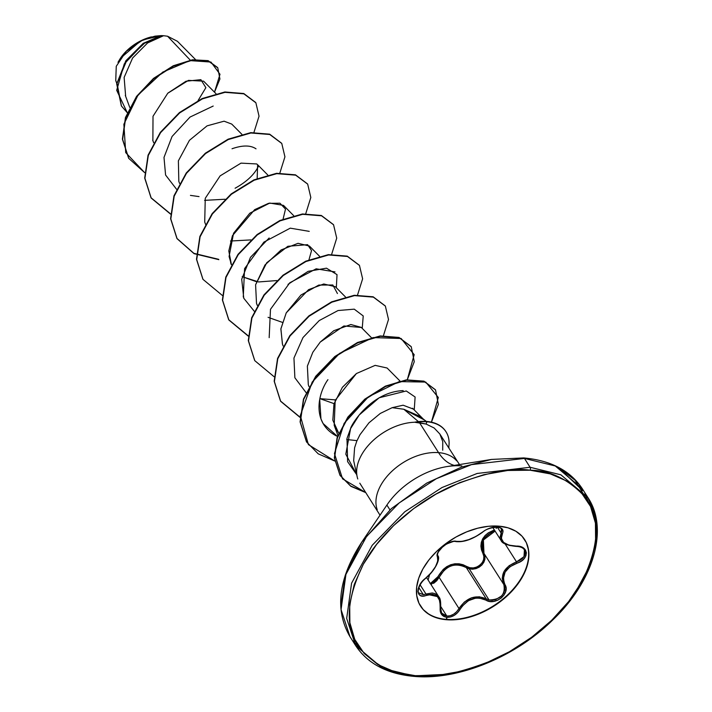 <?xml version="1.0" encoding="UTF-8"?>
<svg xmlns="http://www.w3.org/2000/svg" width="712" height="712" viewBox="0 0 712 712"><rect width="100%" height="100%" fill="white"/><g stroke="black" fill="none" stroke-linecap="round" stroke-linejoin="round"><path stroke-width="1.07" d="M440.256 600.109L440.541 607.042L438.904 596.95L425.972 594.022L420.089 584.783L425.972 594.022L423.373 594.716L418.834 587.578M433.563 583.395L436.741 580.752L439.126 577.334L458.991 608.529L456.659 611.724L453.624 614.225L450.224 615.738L446.86 616.094L440.755 606.508L446.86 616.094L444.119 615.337L441.876 613.424M431.036 584.596L439.126 577.334L437.907 576.72C445.409 564.331 455.012 560.923 466.725 566.485L463.103 564.741L459.089 563.806L454.897 563.779L450.696 564.75L446.736 566.672L443.211 569.431L437.907 576.72L439.126 577.334C446.104 565.417 455.182 562.195 466.351 567.66A1.05 0.49 122 0 1 466.725 566.485A1.05 0.49 -58 0 0 466.351 567.66L469.252 568.87C481.098 568.71 486.011 563.539 483.973 553.366A1.05 0.552 -29 0 0 482.887 553.366L483.849 556.303L483.662 559.481L482.3 562.56L479.915 565.194L476.764 567.063L473.249 567.936L469.787 567.722L466.725 566.485C474.628 572.306 488.227 561.252 482.887 553.366L482.336 539.5L494.351 529.924L488.307 532.843L485.13 535.495L482.745 538.708L481.321 542.304L480.894 546.077L481.446 549.833L482.887 553.366A1.05 0.552 151 0 1 483.973 553.366L483.386 540.008L495.098 531.099L489.019 533.875L485.984 536.358L483.706 539.393L482.362 542.811L481.997 546.416L482.567 549.993L483.973 553.366L503.838 584.57L504.755 587.284L504.683 590.248L503.615 593.212L501.631 595.926L495.703 599.611L492.33 600.243L489.073 599.976L469.252 568.87L472.554 569.208L475.972 568.63L479.203 567.161L481.926 564.954L483.893 562.204L484.925 559.178L484.934 556.152L483.973 553.366L503.838 584.57L502.227 578.108L504.069 571.389L509.169 565.675L516.529 561.866L505.182 544.057L516.529 561.866C504.247 567.046 500.02 574.611 503.838 584.57C505.671 594.502 500.75 599.638 489.073 599.976L486.225 598.854L466.351 567.66L469.252 568.87L489.073 599.976L486.225 598.854L466.351 567.66L462.916 565.969L459.107 565.025L455.119 564.963L451.123 565.862L447.376 567.704L444.065 570.356L439.126 577.334L458.991 608.529L464.331 602.058L471.469 597.84L479.247 596.763L486.225 598.854A1.05 0.561 120 0 1 485.896 600.1L489.527 601.391L493.665 601.409L497.768 600.189L501.355 597.92L504.078 594.903L505.68 591.449L506.001 587.889L503.802 581.659L503.393 578.473L505.111 572.092L509.961 566.716L520.917 561.35L524.032 558.751L525.91 555.752L526.382 552.743L525.465 550.047L523.267 547.928L520.018 546.567L508.858 545.143L503.58 542.393L501.31 538.406L503.037 531.321L502.316 529.158L500.269 527.672L497.412 527.031L489.553 528.251L485.646 530.013L476.034 536.403L468.781 539.625L461.919 541.414L453.74 541.316L446.46 544.021L442.98 546.451L438.138 552.129L437.239 554.773L437.782 560.967L435.557 566.538L431.223 572.706L422.358 581.33L419.831 584.872L418.318 588.432L417.962 591.61L418.754 594.084L420.578 595.633L423.248 596.069L432.371 594.271L437.15 596.22L439.927 601.008L440.265 611.368L441.573 614.465L443.977 616.521L446.94 617.331L446.504 619.734A61.775 39.391 -32.5 0 1 418.113 601.168A61.775 39.391 -32.5 0 1 437.889 550.207A61.775 39.391 -32.5 0 1 498.809 526.15L488.592 526.275L477.77 528.188L466.743 531.828L455.947 537.044L445.792 543.639L436.67 551.364L428.927 559.917L422.875 568.968L418.727 578.171L416.654 587.178L416.734 595.633L418.959 603.215L423.248 609.641L429.443 614.652L437.293 618.061L446.504 619.734L456.721 619.609L467.553 617.696L478.571 614.056L489.367 608.84L499.521 602.245L508.644 594.52L516.387 585.967L522.448 576.916L526.586 567.713L528.66 558.706L528.58 550.251L526.355 542.66L522.065 536.243L515.871 531.232L508.021 527.823L498.809 526.15A61.775 39.391 -32.5 0 1 527.2 544.716A61.775 39.391 -32.5 0 1 507.425 595.677A61.775 39.391 -32.5 0 1 446.504 619.734L446.264 619.351A61.775 39.391 -32.5 0 1 420.409 605.903A61.775 39.391 147.5 0 0 446.264 619.351L446.94 617.331L450.589 616.966L454.3 615.337L457.62 612.658L462.417 605.957L468.371 600.706L475.616 598.133L479.283 598.044L485.896 600.1C494.929 606.259 510.824 593.381 504.977 584.614A1.05 0.632 151.3 0 1 503.838 584.57A1.05 0.632 -28.7 0 0 504.977 584.614C501.266 575.118 505.253 567.971 516.957 563.183L516.529 561.866L516.957 563.183C529.728 559.543 528.998 545.321 516.067 546.113L516.067 546.113C504.096 545.232 499.512 541.138 502.325 533.84A1.05 0.783 -151.5 0 1 501.15 533.101L497.421 527.254L501.15 533.101L500.83 540.061M510.095 545.606L504.781 543.754M501.15 540.613L492.802 527.494M500.073 537.142L501.15 533.101A1.05 0.783 28.5 0 0 502.325 533.84C504.043 530.022 502.405 527.752 497.412 527.031C491.974 526.933 486.946 528.669 482.327 532.247A1.05 0.507 50.8 0 0 482.629 532.193A1.05 0.507 50.8 0 0 482.736 531.917M429.55 574.762L428.108 580.004L429.55 574.762M498.258 526.106L496.148 528.402M163.546 35.725L161.224 35.6L143.228 43.352L125.784 60.885L116.715 83.998L121.352 105.865L116.732 83.838L125.846 60.787L143.263 43.316L161.224 35.6L163.457 35.707L145.381 42.417L127.047 59.728L117.053 83.384L121.458 106.035L127.279 112.719L116.688 90.299L124.262 63.929L143.512 43.637L163.457 35.707L167.56 36.223L163.546 35.725L147.607 42.943L132.592 58.028L124.128 77.421L125.65 96.271M356.659 472.608A46.965 29.957 -32.5 0 1 415.425 422.225L415.532 422.394A45.621 29.094 -32.5 0 1 426.88 421.789L426.657 421.451A45.621 29.094 147.5 0 0 414.989 422.118A45.621 29.094 -32.5 0 1 426.657 421.451L426.88 421.789A45.621 29.094 147.5 0 0 415.532 422.394L426.114 424.058L426.88 421.789L426.114 424.058L419.493 422.679L438.574 452.636A55.785 32.823 -85.4 0 0 454.318 465.399A55.785 32.823 94.6 0 1 438.574 452.636A46.965 29.957 -32.5 0 1 456.703 460.824M413.494 675.902L382.691 668.354L355.635 645.562L346.682 618.417L351.577 583.199L372.198 545.294L404.799 511.777L441.992 487.542L477.156 473.462L530.093 467.268L524.459 458.43L471.531 464.624L436.358 478.704L399.165 502.939L366.573 536.456L345.943 574.361L341.057 609.579L350.01 636.724L341.057 609.579L345.943 574.361L366.573 536.456L399.165 502.939L436.358 478.704L471.531 464.624L524.459 458.43A2.091 1.228 -85.4 0 0 523.747 457.932A2.091 1.228 -85.4 0 0 523.596 457.932L491.511 459.427L461.332 467.17L426.639 483.145L391.351 508.626L361.812 542.037L391.351 508.626L426.639 483.145L461.332 467.17L491.511 459.427L523.596 457.932A2.091 1.228 94.6 0 1 523.747 457.932A2.091 1.228 94.6 0 1 524.459 458.43L555.262 465.977L582.318 488.761L555.262 465.977L524.459 458.43L530.093 467.268L560.887 474.815L587.943 497.599L595.517 515.889L596.763 538.744L590.221 564.821L575.705 591.841L590.221 564.821L596.763 538.744L595.517 515.889L587.943 497.599L560.887 474.815L530.093 467.268A2.091 1.228 94.6 0 1 530.075 470.214C549.833 470.356 567.873 478.953 584.169 495.988C600.723 515.951 599.994 544.511 581.962 581.668C562.898 616.574 524.593 646.469 492.303 660.362C459.16 673.454 433.475 678.563 415.238 675.67A2.091 1.228 94.6 0 1 414.215 676.4A2.091 1.228 94.6 0 1 413.494 675.902L446.237 674.317L415.007 676.008M588.869 503.162L584.926 493.318M582.665 490.586L558.573 467.579L575.065 480.191L586.822 499.726M456.081 460.121A46.965 29.957 -32.5 0 0 438.574 452.636A46.965 29.957 -32.5 0 0 392.259 470.935A46.965 29.957 -32.5 0 0 377.218 509.676A46.965 29.957 -32.5 0 1 392.259 470.935A46.965 29.957 -32.5 0 1 438.574 452.636L419.493 422.679L415.425 422.225A46.965 29.957 147.5 0 0 371.557 441.992A46.965 29.957 147.5 0 0 357.789 478.989M461.812 465.888A63.306 40.37 147.5 0 0 440.933 467.811A63.306 40.37 147.5 0 0 386.402 505.796A63.306 40.37 147.5 0 1 440.933 467.811M426.372 421.433L419.599 416.226L403.82 409.249L418.416 421.62L403.82 409.249L392.161 407.673L380.279 413.45L368.958 422.821L359.952 434.729L356.748 441.218L354.594 447.812L353.677 460.655L357.202 476.933M389.953 509.89L386.883 505.066M442.704 450.215L442.748 441.565L439.829 433.973L434.151 428.001L439.829 433.973L459.489 464.571M434.151 428.001L426.114 424.058L434.151 428.001M203.534 81.15L188.413 80.385L167.747 93.263L153.018 116.261L152.875 140.531M241.875 134.319L231.729 124.075L224.075 121.191L207.085 125.846L189.436 140.317L178.383 160.823L178.819 181.382L179.558 183.367M204.593 200.357L225.045 199.244M257.174 178.49L257.619 164.73L256.729 163.956L241.021 163.128L220.142 175.864L205.261 198.301L204.718 222.037L205.617 224.467M293.664 215.629L283.518 205.385L269.741 203.062L249.841 213.182L233.563 233.251L229.086 256.507L231.4 264.597L228.81 250.962L232.423 235.708L254.656 209.657L268.566 203.329L279.941 203.223L285.503 209.097L283.073 219.145M276.834 280.564L258.598 281.952L242.178 276.665L256.382 281.676M319.563 256.293L309.417 246.049L298.043 243.317L281.142 249.939L264.98 264.989L255.59 284.773L256.507 303.348L257.29 305.252M345.453 296.948L335.308 286.705L323.764 283.99L308.59 289.642L286.242 312.853L280.902 328.766L282.406 344.012L283.136 345.996M371.353 337.604L361.207 327.36L350.847 324.521L333.821 330.697M333.768 330.733L320.258 342.054L312.817 352.289L307.37 366.128L308.305 384.667L309.035 386.652M319.866 398.631L334.07 403.642L319.866 398.631M399.984 381.018L387.097 368.015L375.153 365.363L356.409 373.542L335.192 400.331L334.195 425.322L338.743 433.225L332.833 420.222L333.964 404.024L342.383 387.337L356.409 373.542M413.289 409.071L403.134 405.208L392.161 407.673L403.82 409.249L423.8 419.68M414.242 409.925L415.114 397.002L406.267 390.977L379.158 397.777L359.248 414.963L350.58 428.606L345.801 454.194L356.676 474.61L347.607 461.643L346.984 438.458L350.58 428.606C350.66 425.749 370.667 391.912 403.197 390.612M356.997 440.63L346.717 439.526M337.506 436.474L323.079 423.498L320.961 418.959L319.706 399.423M269.172 337.648L270.48 309.311L289.793 282.771L316.155 268.816L335.023 271.904M243.273 296.993L244.581 268.647L263.894 242.116L290.256 228.16L309.248 231.364M232.032 148.755C242.552 145.088 250.544 145.115 256.017 148.826M258.581 165.923L258.162 166.795C254.068 174.849 246.388 181.996 235.093 188.235M199.031 196.601L190.442 195.382M176.576 189.294L165.585 175.027L164 157.432L172.064 136.482L190.033 117.062L213.2 106.052M190.273 60.146L167.56 36.223L190.273 60.146M117.987 62.318L120.373 58.322L140.424 41.065L155.216 36.125L161.081 35.618L142.863 39.916L126.327 51.246L116.261 66.287L115.745 80.563L116.786 83.402M195.417 59.461L177.422 41.296L167.56 36.223M198.114 100.49L205.875 87.665L200.882 79.664L185.992 81.239L167.934 93.085M144.643 172.624L125.713 152.599L123.87 124.244L138.066 94.99L162.781 72.09L189.873 60.6L210.992 62.06L219.99 74.279L214.499 92.177L219.91 78.979L217.774 67.854L208.224 60.974L192.641 60.128L173.434 66.136L153.712 78.756L136.775 96.725L125.668 117.854L122.633 139.383L128.721 158.349L144.643 172.624M128.614 158.18L122.411 139.045L125.454 117.516L136.562 96.387L153.498 78.418L173.221 65.798L192.427 59.79L208.011 60.636L217.56 67.507L208.198 60.698L192.623 59.764L173.372 65.727L153.57 78.356L136.57 96.378L125.437 117.587L122.42 139.178L128.614 158.18M387.114 504.728L361.812 542.037L345.213 575.341L340.852 606.259M360.281 648.748L353.027 641.014M530.075 470.214A2.091 1.228 -85.4 0 0 530.093 467.268L477.156 473.462L441.992 487.542L404.799 511.777L372.198 545.294L351.577 583.199L346.682 618.417L355.635 645.562C367.677 663.709 387.203 673.988 414.206 676.4A2.091 1.228 -85.4 0 0 415.238 675.67C395.48 675.528 377.449 666.93 361.144 649.896C344.59 629.933 345.32 601.373 363.351 564.216C382.415 529.31 420.721 499.415 453.01 485.522C486.154 472.43 511.839 467.321 530.075 470.214L550.296 473.889L567.526 481.365L581.117 492.375L590.542 506.472L595.437 523.124L595.615 541.69L591.058 561.457L581.962 581.668L568.657 601.542L551.667 620.312L531.642 637.276L509.347 651.756L485.646 663.21L461.438 671.193L437.666 675.403L415.238 675.67L395.018 671.995L377.787 664.519L364.197 653.509L354.772 639.412L349.877 622.76L349.699 604.194L354.256 584.427L363.351 564.216L376.657 544.342L393.647 525.563L413.672 508.608L435.967 494.128L459.667 482.674L483.875 474.69L507.647 470.481L530.075 470.214M449.005 447.269L448.702 447.412A45.621 29.094 147.5 0 0 426.88 421.789A45.621 29.094 -32.5 0 1 445.997 431.775A45.621 29.094 -32.5 0 1 448.702 447.412M320.258 342.054L343.896 325.971L361.322 327.476M282.495 344.252L280.866 329.006L286.242 312.853L300.936 295.062L318.789 285.076L332.842 284.996L337.426 293.531M282.281 322.331L268.077 317.321M255.59 284.773L266.733 262.755L287.879 246.29L307.611 244.67L311.536 250.571L308.972 259.8M250.935 239.908L230.483 241.021M407.308 379.745L414.179 354.665L401.132 338.503L373.052 337.577L339.624 353.357L312.221 382.015L300.304 415.594L308.403 444.608L334.702 461.011L318.237 453.847L306.578 441.992L300.295 422.243L303.677 399.414L315.959 376.595L335.023 356.863L357.727 342.846L380.368 336.278L399.254 337.782L411.251 346.744L414.268 361.678L407.308 379.745M431.419 422.154L438.316 397.483L425.732 382.068L399.201 381.605L368.442 396.798L344.136 423.355L334.453 453.544L342.552 478.847L365.826 492.642L350.874 486.332L340.176 475.554L334.56 458.225L337.319 437.987L348.035 417.472L365.042 399.477L385.646 386.456L406.507 380.208L424.165 381.49L435.53 389.927L438.378 404.38L431.419 422.154M151.095 197.883L144.714 178.116L148.052 155.225L160.351 132.334L179.486 112.549L202.261 98.505L224.956 91.981L243.842 93.566L255.661 102.466L243.664 93.503L224.787 91.999L202.146 98.559L179.442 112.585L160.369 132.307L148.087 155.136L144.705 177.964L150.989 197.714L170.515 213.849M176.994 238.538L170.613 218.771L173.951 195.889L186.25 172.989L205.376 153.205L228.152 139.169L250.847 132.637L269.732 134.221L281.667 143.29L269.554 134.159L250.677 132.655L228.036 139.223L205.332 153.24L186.259 172.971L173.977 195.8L170.604 218.629L176.887 238.369L193.851 253.321L218.664 259.328M307.566 183.945L295.453 174.823L276.576 173.31L253.935 179.878L231.231 193.895L212.158 213.627L199.876 236.446L196.494 259.275L202.884 279.193M333.456 224.609L321.352 215.478L302.466 213.965L279.825 220.533L257.121 234.551L238.057 254.282L225.775 277.11L222.393 299.939L228.677 319.688L248.203 335.815M359.355 265.264L347.242 256.133L328.365 254.629L305.724 261.188L283.02 275.206L263.947 294.937L251.665 317.766L248.292 340.594L254.682 360.503M385.254 305.92L373.141 296.788L354.264 295.284L331.623 301.844L308.919 315.861L289.846 335.592L277.564 358.421L274.182 381.249L280.466 400.998L299.992 417.134M411.144 346.575L399.032 337.443L380.155 335.939L357.513 342.499L334.809 356.525L315.736 376.256L303.463 399.076L300.081 421.905L306.472 441.823M435.424 389.758L423.952 381.151L406.294 379.87L385.432 386.118L364.82 399.138L347.821 417.134L337.105 437.649L334.346 457.887L339.953 475.216L350.66 485.993L365.603 492.303M299.992 417.374L280.679 401.337L274.396 381.588L277.778 358.759L290.06 335.939L309.133 316.208L331.837 302.182L354.478 295.622L373.364 297.127L385.361 306.089L388.512 319.457L383.448 335.646M274.093 376.719L254.789 360.673L248.506 340.932L251.888 318.104L264.17 295.275L283.234 275.544L305.938 261.526L328.579 254.967L347.465 256.471L359.462 265.434L362.622 278.801L357.549 294.982M248.194 336.064L228.89 320.026L222.607 300.277L225.989 277.449L238.271 254.62L257.335 234.889L280.047 220.871L302.689 214.303L321.566 215.816L333.563 224.778L336.723 238.146L331.65 254.326M222.304 295.409L202.991 279.362L196.708 259.613L200.09 236.785L212.381 213.965L231.445 194.234L254.148 180.216L276.79 173.648L295.667 175.161L307.673 184.114L310.824 197.482L305.76 213.671M218.842 259.658L194.047 253.65L177.101 238.707L170.818 218.967L174.2 196.138L186.473 173.31L205.546 153.578L228.249 139.561L250.891 132.993L269.768 134.497L281.774 143.459L284.933 156.827L279.861 173.016M170.506 214.09L151.202 198.052L144.919 178.303L148.301 155.474L160.583 132.655L179.655 112.923L202.359 98.897L225.001 92.338L243.878 93.842L255.884 102.804L259.035 116.172L253.962 132.361M269.154 237.995L250.482 257.317L241.715 279.238L243.771 298.248L254.264 311.26M336.331 287.737L337.025 274.636L326.461 268.175L308.163 271.334L288.022 284.346M362.23 328.392L363.227 315.95L354.247 309.159L338.049 310.539L319.225 320.569L302.992 337.55L293.949 358.056L294.875 377.769L306.053 392.579M319.919 398.667L335.37 399.877M327.929 379.656C317.169 394.804 312.114 423.444 336.607 436.038M445.783 431.436A45.621 29.094 147.5 0 0 426.657 421.451A45.621 29.094 -32.5 0 1 445.935 431.668M151.46 36.873A36.365 23.193 147.5 0 0 120.132 58.696M155.091 36.143L144.572 39.116L138.217 42.186L132.245 46.066L126.87 50.614L120.453 58.206M524.619 539.527A61.775 39.391 -32.5 0 1 510.086 592.464A61.775 39.391 -32.5 0 1 446.264 619.351A61.775 39.391 147.5 0 0 507.184 595.294A61.775 39.391 147.5 0 0 526.96 544.333M430.368 583.546L437.907 576.72L435.877 579.764L433.19 582.158L430.11 583.626M501.257 528.998L501.827 530.903L501.15 533.101L501.346 529.123M524.424 549.887L525.269 552.521L524.735 555.324L522.937 558.021L520.089 560.291L516.529 561.866L524.014 556.659L524.424 549.887C523.106 547.706 520.258 546.531 515.889 546.38C506.988 545.33 502.058 543.372 501.088 540.506M425.34 578.429L425.527 578.464C417.953 584.49 417.33 593.497 418.95 592.936L423.373 594.716L425.972 594.022A1.05 0.579 68.7 0 1 426.443 595.33A1.05 0.579 -111.3 0 0 425.972 594.022L432.273 592.98L435.005 593.63L437.328 595.081L439.108 597.279M426.577 577.592L438.957 597.03M438.298 557.576L438.12 560.015M486.225 598.854C475.661 594.395 466.582 597.617 458.991 608.529L460.183 609.232C467.286 598.783 475.856 595.739 485.896 600.1A1.05 0.561 -60 0 0 486.225 598.854M501.346 529.132C501.382 528.019 499.299 527.378 495.107 527.2C488.913 528.277 484.756 529.942 482.629 532.193A1.05 0.507 -129.2 0 1 482.327 532.247C472.875 539.029 464.295 542.072 456.588 541.387C450.002 539.02 434.098 551.898 437.497 556.855A1.05 0.935 -25.5 0 0 437.844 555.68A1.05 0.935 154.5 0 1 437.497 556.855C438.859 562.667 434.872 569.805 425.527 578.269L425.527 578.269C415.194 585.727 415.933 599.94 426.443 595.33C436.091 592.526 440.675 596.62 440.203 607.621A1.05 0.472 8 0 0 440.657 607.309L440.657 607.309A1.05 0.472 -172 0 1 440.203 607.621C439.66 613.281 441.903 616.521 446.94 617.331C452.316 617.366 456.739 614.661 460.183 609.232L458.991 608.529C455.858 613.593 451.817 616.111 446.86 616.094L441.645 613.077L440.488 607.523M441.636 613.068L441.645 613.077C440.915 612.703 440.586 610.78 440.657 607.309A1.05 0.472 8 0 0 440.541 607.042M456.588 541.387A1.05 0.872 102.7 0 1 455.867 541.601A1.05 0.872 -77.3 0 0 456.588 541.387M482.629 532.193C472.634 539.313 463.708 542.446 455.867 541.592C454.042 540.924 450.669 541.912 445.765 544.555L441.752 547.688C438.165 551.64 436.865 554.301 437.844 555.68A1.05 0.935 -25.5 0 0 437.8 555.6M447.002 466.574L491.511 459.427L523.747 457.932C550.821 460.379 570.339 470.65 582.318 488.761L587.943 497.599C609 529.141 593.657 581.197 552.45 620.268C514.892 657.229 457.861 680.414 414.206 676.4M359.783 483.163L380.021 515.185M125.303 95.381L129.753 107.432M203.988 81.56L215.976 93.664M152.715 140.148L153.659 142.712M257.619 164.73L267.765 174.974M230.617 262.692L231.347 264.686M256.507 303.348L257.246 305.341M334.195 425.322L337.906 435.361M412.577 408.252L423.159 418.932M361.812 542.037C338.369 578.26 334.435 609.828 350.01 636.724L355.635 645.562M438.904 596.95C440.265 598.213 440.853 601.667 440.657 607.309M437.844 555.68C440.675 558.226 435.584 570.241 425.527 578.464"/></g></svg>
